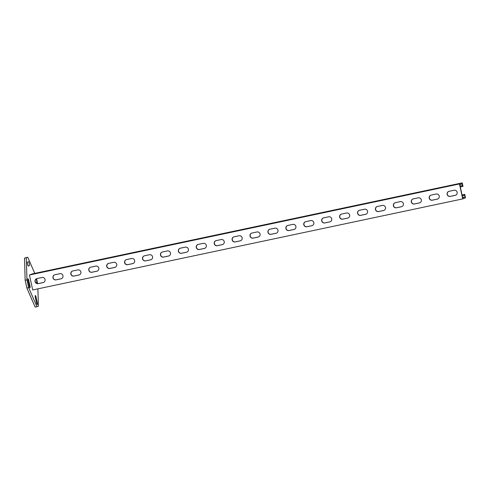 <?xml version="1.0" encoding="UTF-8"?>
<svg xmlns="http://www.w3.org/2000/svg" width="490" height="490" viewBox="0 0 490 490"><rect width="100%" height="100%" fill="white"/><g stroke="black" fill="none" stroke-linecap="round" stroke-linejoin="round"><path stroke-width="0.73" d="M27.985 278.73A2.052 0.398 78 0 0 28.053 280.88L29.167 285.982A2.052 0.398 78 0 0 29.964 287.844A2.052 0.398 78 0 0 29.908 285.695L28.8 280.586A2.052 0.398 78 0 0 27.997 278.724A2.052 0.398 78 0 0 27.985 278.73M35.305 295.525A2.052 0.398 78 0 0 35.372 297.675L36.481 302.777A2.052 0.398 78 0 0 37.283 304.639A2.052 0.398 78 0 0 37.228 302.489L36.113 297.387A2.052 0.398 78 0 0 35.317 295.519A2.052 0.398 78 0 0 35.305 295.525M26.295 257.764L24.5 258.144L27.728 257.207L26.295 257.764L26.95 279.876L28.634 287.612L36.971 306.74L38.41 306.183L37.895 288.843M24.5 258.144L25.155 280.256L26.95 279.876M34.778 273.377L27.728 257.207M28.634 287.612L26.846 287.991L35.176 307.12L36.971 306.74M26.846 287.991L25.155 280.256M29.314 265.69A2.052 0.398 78 0 0 29.259 263.571A2.052 0.398 78 0 0 28.451 261.678A2.052 0.398 78 0 0 28.438 261.678L27.489 262.046A2.052 0.398 78 0 0 27.55 264.165A2.052 0.398 78 0 0 28.353 266.064L29.314 265.69L28.169 265.929M35.825 282.797L36.634 282.485A2.052 0.398 78 0 0 36.707 281.101A2.052 0.398 78 0 0 36.144 278.939M37.657 283.643L36.572 278.675M446.874 186.378L456.956 184.228L446.874 186.378M428.958 190.169L439.034 188.025L428.958 190.169M411.043 193.967L421.118 191.817L411.043 193.967M393.121 197.758L403.203 195.608L393.121 197.758M375.205 201.549L385.281 199.399L375.205 201.549M357.29 205.347L367.365 203.197L357.29 205.347M339.374 209.138L349.45 206.988L339.374 209.138M321.452 212.93L331.534 210.78L321.452 212.93M303.537 216.727L313.612 214.577L303.537 216.727M285.621 220.518L295.697 218.369L285.621 220.518M267.699 224.31L277.781 222.16L267.699 224.31M249.784 228.101L259.865 225.951L249.784 228.101M231.868 231.899L241.944 229.749L231.868 231.899M213.952 235.69L224.028 233.54L213.952 235.69M196.031 239.481L206.112 237.332L196.031 239.481M178.115 243.279L188.191 241.129L178.115 243.279M160.199 247.07L170.275 244.92L160.199 247.07M142.278 250.862L152.359 248.712L142.278 250.862M124.362 254.659L134.444 252.509L124.362 254.659M106.446 258.451L116.522 256.301L106.446 258.451M88.531 262.242L98.606 260.092L88.531 262.242M70.609 266.033L80.691 263.883L70.609 266.033M52.693 269.831L62.769 267.681L52.693 269.831M34.778 273.622L44.853 271.472L34.778 273.622M455.669 195.198A2.615 2.56 68.8 0 1 455.363 195.283L450.347 196.349A2.615 2.56 68.8 0 1 448.76 191.394M457.146 192.27A2.615 2.56 68.8 0 1 455.198 195.351L450.181 196.41A2.615 2.56 68.8 0 1 448.675 191.425A2.615 2.56 68.8 0 1 449.067 191.308L454.083 190.249A2.615 2.56 68.8 0 1 457.146 192.27M437.754 198.995A2.615 2.56 68.8 0 1 437.448 199.075L432.431 200.141A2.615 2.56 68.8 0 1 430.845 195.185M439.23 196.061A2.615 2.56 68.8 0 1 437.276 199.142L432.26 200.208A2.615 2.56 68.8 0 1 430.759 195.216A2.615 2.56 68.8 0 1 431.151 195.1L436.167 194.04A2.615 2.56 68.8 0 1 439.23 196.061M419.832 202.787A2.615 2.56 68.8 0 1 419.532 202.872L414.516 203.932A2.615 2.56 68.8 0 1 412.929 198.983M421.314 199.853A2.615 2.56 68.8 0 1 419.36 202.94L414.344 203.999A2.615 2.56 68.8 0 1 412.843 199.014A2.615 2.56 68.8 0 1 413.229 198.897L418.246 197.831A2.615 2.56 68.8 0 1 421.314 199.853M401.916 206.578A2.615 2.56 68.8 0 1 401.61 206.664L396.594 207.723A2.615 2.56 68.8 0 1 395.007 202.774M403.393 203.65A2.615 2.56 68.8 0 1 401.445 206.731L396.428 207.791A2.615 2.56 68.8 0 1 394.922 202.805A2.615 2.56 68.8 0 1 395.314 202.689L400.33 201.629A2.615 2.56 68.8 0 1 403.393 203.65M384.001 210.375A2.615 2.56 68.8 0 1 383.695 210.455L378.678 211.521A2.615 2.56 68.8 0 1 377.092 206.566M385.477 207.442A2.615 2.56 68.8 0 1 383.523 210.522L378.507 211.588A2.615 2.56 68.8 0 1 377.006 206.596A2.615 2.56 68.8 0 1 377.398 206.48L382.414 205.42A2.615 2.56 68.8 0 1 385.477 207.442M366.085 214.167A2.615 2.56 68.8 0 1 365.779 214.253L360.763 215.312A2.615 2.56 68.8 0 1 359.176 210.357M367.561 211.233A2.615 2.56 68.8 0 1 365.607 214.314L360.591 215.38A2.615 2.56 68.8 0 1 359.09 210.394A2.615 2.56 68.8 0 1 359.476 210.277L364.499 209.212A2.615 2.56 68.8 0 1 367.561 211.233M348.163 217.958A2.615 2.56 68.8 0 1 347.863 218.044L342.847 219.104A2.615 2.56 68.8 0 1 341.26 214.155M349.646 215.024A2.615 2.56 68.8 0 1 347.692 218.111L342.675 219.171A2.615 2.56 68.8 0 1 341.175 214.185A2.615 2.56 68.8 0 1 341.561 214.069L346.577 213.009A2.615 2.56 68.8 0 1 349.646 215.024M330.248 221.75A2.615 2.56 68.8 0 1 329.942 221.835L324.925 222.901A2.615 2.56 68.8 0 1 323.339 217.946M331.724 218.822A2.615 2.56 68.8 0 1 329.776 221.903L324.76 222.962A2.615 2.56 68.8 0 1 323.253 217.977A2.615 2.56 68.8 0 1 323.645 217.86L328.661 216.8A2.615 2.56 68.8 0 1 331.724 218.822M312.332 225.547A2.615 2.56 68.8 0 1 312.026 225.633L307.01 226.692A2.615 2.56 68.8 0 1 305.423 221.737M313.808 222.613A2.615 2.56 68.8 0 1 311.854 225.694L306.838 226.76A2.615 2.56 68.8 0 1 305.337 221.768A2.615 2.56 68.8 0 1 305.729 221.658L310.746 220.592A2.615 2.56 68.8 0 1 313.808 222.613M294.41 229.338A2.615 2.56 68.8 0 1 294.11 229.424L289.094 230.484A2.615 2.56 68.8 0 1 287.507 225.535M295.893 226.405A2.615 2.56 68.8 0 1 293.939 229.492L288.922 230.551A2.615 2.56 68.8 0 1 287.422 225.565A2.615 2.56 68.8 0 1 287.808 225.449L292.824 224.383A2.615 2.56 68.8 0 1 295.893 226.405M276.495 233.13A2.615 2.56 68.8 0 1 276.195 233.216L271.172 234.281A2.615 2.56 68.8 0 1 269.586 229.326M277.977 230.202A2.615 2.56 68.8 0 1 276.023 233.283L271.007 234.343A2.615 2.56 68.8 0 1 269.5 229.357A2.615 2.56 68.8 0 1 269.892 229.24L274.908 228.181A2.615 2.56 68.8 0 1 277.977 230.202M258.579 236.927A2.615 2.56 68.8 0 1 258.273 237.007L253.257 238.073A2.615 2.56 68.8 0 1 251.67 233.118M260.055 233.993A2.615 2.56 68.8 0 1 258.108 237.074L253.085 238.14A2.615 2.56 68.8 0 1 251.584 233.148A2.615 2.56 68.8 0 1 251.976 233.032L256.993 231.972A2.615 2.56 68.8 0 1 260.055 233.993M240.664 240.719A2.615 2.56 68.8 0 1 240.357 240.804L235.341 241.864A2.615 2.56 68.8 0 1 233.755 236.915M242.14 237.785A2.615 2.56 68.8 0 1 240.186 240.872L235.169 241.931A2.615 2.56 68.8 0 1 233.669 236.946A2.615 2.56 68.8 0 1 234.061 236.829L239.077 235.764A2.615 2.56 68.8 0 1 242.14 237.785M222.742 244.51A2.615 2.56 68.8 0 1 222.442 244.596L217.425 245.655A2.615 2.56 68.8 0 1 215.839 240.706M224.224 241.576A2.615 2.56 68.8 0 1 222.27 244.663L217.254 245.723A2.615 2.56 68.8 0 1 215.753 240.737A2.615 2.56 68.8 0 1 216.139 240.621L221.155 239.561A2.615 2.56 68.8 0 1 224.224 241.576M204.826 248.308A2.615 2.56 68.8 0 1 204.52 248.387L199.504 249.453A2.615 2.56 68.8 0 1 197.917 244.498M206.302 245.374A2.615 2.56 68.8 0 1 204.355 248.454L199.338 249.52A2.615 2.56 68.8 0 1 197.831 244.528A2.615 2.56 68.8 0 1 198.223 244.412L203.24 243.352A2.615 2.56 68.8 0 1 206.302 245.374M186.911 252.099A2.615 2.56 68.8 0 1 186.604 252.185L181.588 253.244A2.615 2.56 68.8 0 1 180.002 248.289M188.387 249.165A2.615 2.56 68.8 0 1 186.433 252.246L181.416 253.312A2.615 2.56 68.8 0 1 179.916 248.326A2.615 2.56 68.8 0 1 180.308 248.21L185.324 247.144A2.615 2.56 68.8 0 1 188.387 249.165M168.989 255.89A2.615 2.56 68.8 0 1 168.689 255.976L163.672 257.036A2.615 2.56 68.8 0 1 162.086 252.087M170.471 252.956A2.615 2.56 68.8 0 1 168.517 256.043L163.501 257.103A2.615 2.56 68.8 0 1 162 252.117A2.615 2.56 68.8 0 1 162.386 252.001L167.402 250.935A2.615 2.56 68.8 0 1 170.471 252.956M151.073 259.682A2.615 2.56 68.8 0 1 150.773 259.767L145.751 260.833A2.615 2.56 68.8 0 1 144.164 255.878M152.555 256.754A2.615 2.56 68.8 0 1 150.602 259.835L145.585 260.894A2.615 2.56 68.8 0 1 144.085 255.909A2.615 2.56 68.8 0 1 144.47 255.792L149.487 254.733A2.615 2.56 68.8 0 1 152.555 256.754M133.158 263.479A2.615 2.56 68.8 0 1 132.851 263.565L127.835 264.625A2.615 2.56 68.8 0 1 126.249 259.669M134.634 260.545A2.615 2.56 68.8 0 1 132.686 263.626L127.67 264.692A2.615 2.56 68.8 0 1 126.163 259.7A2.615 2.56 68.8 0 1 126.555 259.584L131.571 258.524A2.615 2.56 68.8 0 1 134.634 260.545M115.242 267.271A2.615 2.56 68.8 0 1 114.936 267.356L109.919 268.416A2.615 2.56 68.8 0 1 108.333 263.467M116.718 264.337A2.615 2.56 68.8 0 1 114.764 267.424L109.748 268.483A2.615 2.56 68.8 0 1 108.247 263.498A2.615 2.56 68.8 0 1 108.639 263.381L113.656 262.315A2.615 2.56 68.8 0 1 116.718 264.337M97.32 271.062A2.615 2.56 68.8 0 1 97.02 271.148L92.004 272.213A2.615 2.56 68.8 0 1 90.417 267.258M98.802 268.134A2.615 2.56 68.8 0 1 96.849 271.215L91.832 272.275A2.615 2.56 68.8 0 1 90.332 267.289A2.615 2.56 68.8 0 1 90.717 267.173L95.734 266.113A2.615 2.56 68.8 0 1 98.802 268.134M79.404 274.859A2.615 2.56 68.8 0 1 79.098 274.939L74.082 276.005A2.615 2.56 68.8 0 1 72.496 271.05M80.881 271.925A2.615 2.56 68.8 0 1 78.933 275.006L73.917 276.072A2.615 2.56 68.8 0 1 72.41 271.08A2.615 2.56 68.8 0 1 72.802 270.964L77.818 269.904A2.615 2.56 68.8 0 1 80.881 271.925M61.489 278.651A2.615 2.56 68.8 0 1 61.183 278.737L56.166 279.796A2.615 2.56 68.8 0 1 54.58 274.841M62.965 275.717A2.615 2.56 68.8 0 1 61.011 278.798L55.995 279.864A2.615 2.56 68.8 0 1 54.494 274.878A2.615 2.56 68.8 0 1 54.886 274.761L59.903 273.696A2.615 2.56 68.8 0 1 62.965 275.717M43.573 282.442A2.615 2.56 68.8 0 1 43.267 282.528L38.251 283.588A2.615 2.56 68.8 0 1 36.664 278.639M45.049 279.508A2.615 2.56 68.8 0 1 43.096 282.595L38.079 283.655A2.615 2.56 68.8 0 1 36.579 278.669A2.615 2.56 68.8 0 1 36.964 278.553L41.987 277.493A2.615 2.56 68.8 0 1 45.049 279.508M462.248 195.914L464.771 195.339L465.132 196.98L462.689 197.929L459.828 184.804L462.272 183.854L462.591 186.5L462.995 186.341L462.242 182.88L32.224 273.916L29.443 274.994L32.701 289.945L462.719 198.903L459.461 183.958L29.443 274.994M459.461 183.958L462.242 182.88M464.538 195.43L464.336 194.518L464.747 194.365L465.5 197.825L462.719 198.903M464.336 194.518L462.052 195.008M464.747 194.365L462.039 194.934M462.597 197.519L465.132 196.98M460.098 186.035L462.627 185.496M462.389 185.588L460.104 186.071M462.591 186.5L460.306 186.984M36.456 302.655L37.228 302.489M35.341 297.546L36.113 297.387M35.721 282.681L36.634 282.485M29.137 285.854L29.908 285.695M28.028 280.752L28.8 280.586"/></g></svg>
